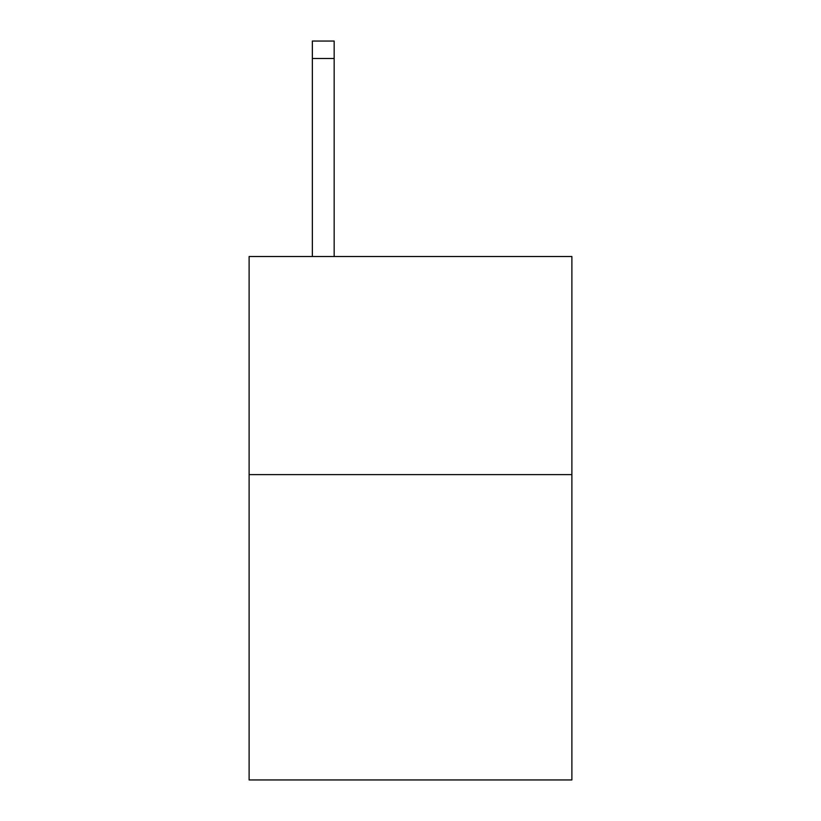 <?xml version="1.0" encoding="UTF-8"?>
<svg xmlns="http://www.w3.org/2000/svg" width="821" height="821" viewBox="0 0 821 821"><rect width="100%" height="100%" fill="white"/><g stroke="black" fill="none" stroke-linecap="round" stroke-linejoin="round"><path stroke-width="1.23" d="M571.888 474.62L571.888 779.95L249.112 779.95L249.112 256.521L571.888 256.521L571.888 474.62L249.112 474.62M334.168 256.521L334.168 58.496L312.36 58.496L312.36 41.05L334.168 41.05L334.168 58.496M312.36 256.521L312.36 58.496M334.168 41.05L312.36 41.05"/></g></svg>
